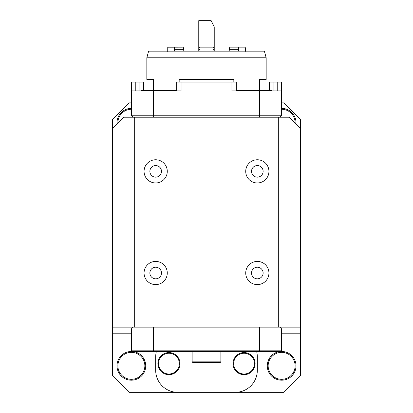 <?xml version="1.0" encoding="UTF-8"?>
<svg xmlns="http://www.w3.org/2000/svg" width="413" height="413" viewBox="0 0 413 413"><rect width="100%" height="100%" fill="white"/><g stroke="black" fill="none" stroke-linecap="round" stroke-linejoin="round"><path stroke-width="0.62" d="M280.974 351.468L132.026 351.468L131.365 350.807L281.635 350.807L280.974 351.468L132.026 351.468L131.365 350.807L281.635 350.807L280.974 351.468M220.201 362.516L192.799 362.516L192.138 361.855L192.138 351.468L192.138 361.855L220.862 361.855L220.862 351.468L220.862 361.855L220.201 362.516L192.799 362.516L192.138 361.855L220.862 361.855L220.201 362.516M131.365 328.929L131.365 350.807L131.365 328.929L133.136 327.158L131.365 328.929L153.466 328.929L131.365 328.929M259.534 328.929L153.466 328.929L153.466 351.468L153.466 327.158L153.466 328.929L259.534 328.929L259.534 351.468L259.534 328.929L281.635 328.929L281.635 350.807L281.635 328.929L259.534 328.929L259.534 327.158L259.534 328.929M279.864 327.158L281.635 328.929L279.864 327.158M199.851 47.159L198.772 48.109L199.851 47.159L213.149 47.159C214.455 47.712 214.554 48.435 213.449 49.328L212.762 51.15L213.449 49.328C214.554 48.435 214.455 47.712 213.149 47.159L199.851 47.159C198.545 47.712 198.446 48.435 199.551 49.328L200.238 51.15L199.551 49.328C198.446 48.435 198.545 47.712 199.851 47.159L213.149 47.159M245.105 51.15L245.245 47.159L229.695 47.159L229.504 49.328L238.399 49.328L238.595 47.159L245.245 47.159L234.347 47.159L245.245 47.159L234.347 47.159L245.245 47.159L245.348 49.328L245.616 48.109L245.27 51.579M238.399 49.328L238.838 51.15L238.399 49.328L238.595 47.159L229.695 47.159L229.504 49.328L229.938 51.15L229.504 49.328L238.399 49.328M167.73 51.579L167.755 47.159L174.405 47.159L174.601 49.328L174.162 51.15L174.601 49.328L183.496 49.328L183.305 47.159L167.755 47.159L183.305 47.159L174.405 47.159L174.601 49.328L183.496 49.328L183.305 47.159L167.652 47.201M234.347 47.159L229.695 47.159L234.347 47.159M183.062 51.15L183.496 49.328L183.062 51.15M211.141 20.65L214.233 26.84L214.233 48.161L214.233 26.84L211.141 20.65L198.767 20.65L198.767 48.161L198.767 20.65L211.141 20.65M281.119 380.187A14.362 14.362 0 0 1 269.462 358.205A14.362 14.362 0 0 1 294.324 359.103A14.362 14.362 0 0 1 281.119 380.187A14.362 14.362 0 0 1 269.462 358.205A14.362 14.362 0 0 1 294.324 359.103A14.362 14.362 0 0 1 281.119 380.187M138.871 353.585A14.362 14.362 0 0 1 138.221 378.458A14.362 14.362 0 0 1 117.008 365.453A14.362 14.362 0 0 1 138.871 353.585A14.362 14.362 0 0 0 117.008 365.453A14.362 14.362 0 0 0 138.221 378.458A14.362 14.362 0 0 0 138.871 353.585A14.362 14.362 0 0 1 138.221 378.458A14.362 14.362 0 0 1 117.008 365.453A14.362 14.362 0 0 1 138.871 353.585M281.635 108.387A14.362 14.362 0 0 1 295.961 123.812A14.362 14.362 0 0 0 281.635 108.387A14.362 14.362 0 0 1 295.961 123.812M117.039 123.812A14.362 14.362 0 0 1 131.365 108.387A14.362 14.362 0 0 0 117.039 123.812A14.362 14.362 0 0 1 131.365 108.387M281.635 333.787L300.416 333.787L300.416 375.778L283.845 392.35L129.155 392.35L112.584 375.778L112.584 119.434L129.155 102.863L131.365 102.863M112.584 128.273L123.632 117.225L289.368 117.225L300.416 128.273L300.416 119.434L283.845 102.863L281.635 102.863M134.679 117.225L134.679 327.158L278.321 327.158L278.321 117.225M134.679 327.158L112.584 327.158M300.416 128.273L300.416 327.158L278.321 327.158M300.416 333.787L300.416 327.158M257.325 182.969A11.6 11.6 0 0 0 267.376 165.567A11.6 11.6 0 0 0 247.279 165.567A11.6 11.6 0 0 0 257.325 182.969A11.6 11.6 0 0 0 268.93 171.364A11.6 11.6 0 0 0 257.325 159.764M155.675 182.969A11.6 11.6 0 0 0 165.721 165.567A11.6 11.6 0 0 0 145.624 165.567A11.6 11.6 0 0 0 155.675 182.969A11.6 11.6 0 0 0 167.275 171.364A11.6 11.6 0 0 0 155.675 159.764M155.675 284.619A11.6 11.6 0 0 0 165.721 267.216A11.6 11.6 0 0 0 145.624 267.216A11.6 11.6 0 0 0 155.675 284.619A11.6 11.6 0 0 0 167.275 273.019A11.6 11.6 0 0 0 155.675 261.419M257.325 284.619A11.6 11.6 0 0 0 267.376 267.216A11.6 11.6 0 0 0 247.279 267.216A11.6 11.6 0 0 0 257.325 284.619A11.6 11.6 0 0 0 268.93 273.019A11.6 11.6 0 0 0 257.325 261.419M112.584 333.787L131.365 333.787M257.325 177.167A5.803 5.803 0 0 0 262.348 168.463A5.803 5.803 0 0 0 252.302 168.463A5.803 5.803 0 0 0 257.325 177.167M155.675 177.167A5.803 5.803 0 0 0 160.698 168.463A5.803 5.803 0 0 0 150.652 168.463A5.803 5.803 0 0 0 155.675 177.167M155.675 278.821A5.803 5.803 0 0 0 160.698 270.117A5.803 5.803 0 0 0 150.652 270.117A5.803 5.803 0 0 0 155.675 278.821M257.325 278.821A5.803 5.803 0 0 0 262.348 270.117A5.803 5.803 0 0 0 252.302 270.117A5.803 5.803 0 0 0 257.325 278.821M133.353 117.225L131.365 115.237L281.635 115.237L279.647 117.225M141.236 90.927L141.236 90.483L176.666 90.483M236.334 90.483L271.764 90.483L271.764 90.927M176.666 90.927L176.666 82.089L231.915 82.089L231.915 90.927L281.635 90.927L281.635 115.237M231.915 82.089L236.334 82.089L236.334 90.927M131.365 115.237L131.365 82.089L135.784 82.089L135.784 90.927M139.098 90.927L139.098 82.089L135.784 82.089M139.098 82.089L143.517 82.089L143.517 90.483M153.466 117.225L153.466 90.927L131.365 90.927M277.216 90.927L277.216 82.089L273.902 82.089L273.902 90.927M277.216 82.089L281.635 82.089L281.635 90.927M269.483 90.483L269.483 82.089L273.902 82.089M153.466 90.927L181.085 90.927L181.085 82.089M167.895 51.15L167.755 47.159M146.832 57.779L148.613 51.15L264.387 51.15L266.168 57.779L146.832 57.779L146.832 79.435L153.466 79.435L153.466 90.483M259.534 90.483L259.534 79.435L266.168 79.435L266.168 57.779M179.165 82.089L179.165 79.435L233.835 79.435L233.835 82.089M163.631 373.316A11.048 11.048 0 0 1 163.192 354.184A11.048 11.048 0 0 1 179.98 363.368A11.048 11.048 0 0 1 163.631 373.316M238.766 373.316A11.048 11.048 0 0 1 238.322 354.184A11.048 11.048 0 0 1 255.115 363.368A11.048 11.048 0 0 1 238.766 373.316M235.229 392.35A22.101 22.101 0 0 0 257.325 370.249L257.325 356.992A22.101 22.101 0 0 0 256.623 351.468M156.377 351.468A22.101 22.101 0 0 0 155.675 356.992L155.675 370.249A22.101 22.101 0 0 0 177.771 392.35M281.15 379.304A13.479 13.479 0 0 0 293.545 359.516A13.479 13.479 0 0 0 270.21 358.675A13.479 13.479 0 0 0 281.15 379.304A13.479 13.479 0 0 0 293.545 359.516A13.479 13.479 0 0 0 270.21 358.675A13.479 13.479 0 0 0 281.15 379.304M138.407 354.339A13.479 13.479 0 0 0 117.891 365.479A13.479 13.479 0 0 0 137.797 377.678A13.479 13.479 0 0 0 138.407 354.339A13.479 13.479 0 0 0 117.891 365.479A13.479 13.479 0 0 0 137.797 377.678A13.479 13.479 0 0 0 138.407 354.339M288.677 111.257A13.479 13.479 0 0 0 281.635 109.269A13.479 13.479 0 0 1 295.114 122.971A13.479 13.479 0 0 0 288.677 111.257M131.365 109.269A13.479 13.479 0 0 0 117.886 122.971A13.479 13.479 0 0 1 131.365 109.269M259.534 90.927L259.534 117.225M163.946 372.733A10.387 10.387 0 0 0 179.314 363.383A10.387 10.387 0 0 0 163.533 354.752A10.387 10.387 0 0 0 163.946 372.733M239.081 372.733A10.387 10.387 0 0 0 254.449 363.383A10.387 10.387 0 0 0 238.668 354.752A10.387 10.387 0 0 0 239.081 372.733M198.767 48.362L198.767 51.15L198.767 48.362M214.233 48.362L214.233 51.15L214.233 48.362"/></g></svg>
